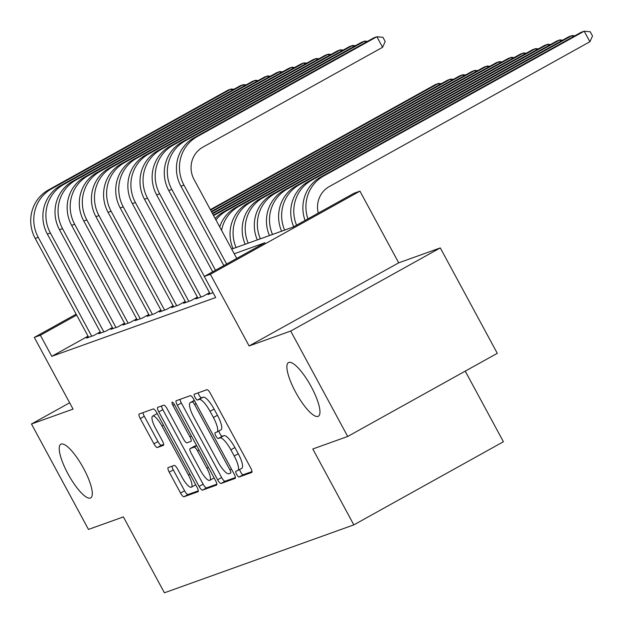 <?xml version="1.0" encoding="UTF-8"?>
<svg xmlns="http://www.w3.org/2000/svg" width="624" height="624" viewBox="0 0 624 624"><rect width="100%" height="100%" fill="white"/><g stroke="black" fill="none" stroke-linecap="round" stroke-linejoin="round"><path stroke-width="0.94" d="M236.668 474.412A3.299 0.874 -119.1 0 0 239.062 477.009L251.729 472.469A4.711 1.248 -119.1 0 0 251.776 472.446A4.711 1.248 -119.1 0 0 250.684 467.899L210.405 393.401A4.711 1.248 -119.1 0 0 206.973 389.696L194.314 394.235A3.299 0.874 -119.1 0 0 194.275 394.251A3.299 0.874 -119.1 0 0 195.039 397.433A3.299 0.874 -119.1 0 0 197.441 400.031L199.079 399.438A15.07 4.001 -119.1 0 1 210.054 411.317L213.416 417.526A15.07 4.001 -119.1 0 1 216.918 432.065A15.07 4.001 -119.1 0 1 216.762 432.136L215.124 432.721A3.299 0.874 -119.1 0 0 215.085 432.736A3.299 0.874 -119.1 0 0 215.857 435.919A3.299 0.874 -119.1 0 0 218.252 438.516L219.89 437.931A15.07 4.001 -119.1 0 1 230.864 449.81L234.226 456.011A15.07 4.001 -119.1 0 1 237.728 470.551A15.07 4.001 -119.1 0 1 237.572 470.629L235.934 471.214A3.299 0.874 -119.1 0 0 235.895 471.229A3.299 0.874 -119.1 0 0 236.668 474.412M239.764 469.42A3.299 0.874 -119.1 0 0 240.708 472.165A3.299 0.874 -119.1 0 0 243.11 474.763L252.018 471.565M198.182 392.847A3.299 0.874 -119.1 0 0 199.087 395.179A3.299 0.874 -119.1 0 0 201.49 397.784L203.128 397.192L199.079 399.438M218.954 430.934A3.299 0.874 -119.1 0 0 219.898 433.672A3.299 0.874 -119.1 0 0 222.3 436.27L223.938 435.685L219.89 437.931M83.53 468.273A30.701 8.151 -119.1 0 0 60.84 444.218A30.701 8.151 -119.1 0 0 67.985 473.842A30.701 8.151 -119.1 0 0 90.675 497.897A30.701 8.151 -119.1 0 0 83.53 468.273M311.189 386.63A30.701 8.151 -119.1 0 0 288.499 362.583A30.701 8.151 -119.1 0 0 295.651 392.207A30.701 8.151 -119.1 0 0 318.334 416.255A30.701 8.151 -119.1 0 0 311.189 386.63M168.199 467.587A4.711 1.248 -119.1 0 0 168.145 467.61A4.711 1.248 -119.1 0 0 169.244 472.15L180.547 493.054A4.711 1.248 -119.1 0 0 183.971 496.766L198.034 491.72A4.711 1.248 -119.1 0 0 198.089 491.696A4.711 1.248 -119.1 0 0 196.989 487.157L156.71 412.659A4.711 1.248 -119.1 0 0 153.286 408.946L139.222 413.993A4.711 1.248 -119.1 0 0 139.168 414.008A4.711 1.248 -119.1 0 0 140.267 418.556L153.917 443.804A4.711 1.248 -119.1 0 0 157.342 447.509L163.363 445.357A4.711 1.248 -119.1 0 0 163.41 445.333A4.711 1.248 -119.1 0 0 162.318 440.786L155.548 428.267A12.597 3.346 -119.1 0 1 152.615 416.114A12.597 3.346 -119.1 0 1 161.928 425.981L188.44 475.028A12.597 3.346 -119.1 0 1 191.373 487.18A12.597 3.346 -119.1 0 1 182.068 477.313L177.645 469.139A4.711 1.248 -119.1 0 0 174.213 465.426L168.199 467.587M88.054 336.164L51.776 356.327L40.373 335.244L34.304 337.42L76.151 314.161M347.701 436.465L290.706 331.055L440.294 247.915L497.289 353.324L347.701 436.465L312.796 448.984L353.831 524.878L164.416 592.8L123.38 516.906L88.468 529.425L31.473 424.008L73.063 409.102L34.304 337.42M440.294 247.915L398.705 262.829L249.116 345.961L290.706 331.055M249.116 345.961L210.358 274.287L204.29 276.463L264.935 242.759L234.226 253.773M51.776 356.327L215.693 297.547L204.29 276.463M217.612 479.762A4.711 1.248 -119.1 0 0 221.036 483.475L235.1 478.429A4.711 1.248 -119.1 0 0 235.154 478.405A4.711 1.248 -119.1 0 0 234.055 473.866L193.775 399.368A4.711 1.248 -119.1 0 0 190.351 395.655L176.288 400.702A4.711 1.248 -119.1 0 0 176.233 400.717A4.711 1.248 -119.1 0 0 177.333 405.265L217.612 479.762L221.653 477.516A4.711 1.248 -119.1 0 0 225.085 481.229L235.388 477.532M216.567 485.074L202.504 490.121A4.711 1.248 -119.1 0 1 199.079 486.408L158.8 411.91A4.711 1.248 -119.1 0 1 157.7 407.363A4.711 1.248 -119.1 0 1 157.755 407.347L163.769 405.187A4.711 1.248 -119.1 0 1 167.201 408.899L183.534 439.109A4.711 1.248 -119.1 0 0 186.966 442.822L190.96 441.386A4.711 1.248 -119.1 0 0 191.006 441.363A4.711 1.248 -119.1 0 0 189.914 436.823L172.903 405.366A3.299 0.874 -119.1 0 1 172.138 402.191A3.299 0.874 -119.1 0 1 174.572 404.773L215.522 480.511A4.711 1.248 -119.1 0 1 216.622 485.051A4.711 1.248 -119.1 0 1 216.567 485.074L216.668 485.02M69.654 402.792L31.473 424.008M209.921 293.452L207.971 294.536L213.073 292.703M197.777 297.804L195.827 298.888L203.112 296.275L209.524 292.711M185.632 302.156L183.682 303.241L190.967 300.628L197.379 297.071M173.495 306.509L171.545 307.593L178.831 304.98L185.234 301.423M161.351 310.869L159.401 311.953L166.686 309.34L173.098 305.776M149.206 315.221L147.256 316.306L154.541 313.693L160.953 310.128M137.069 319.574L135.119 320.658L142.405 318.045L148.808 314.48M124.925 323.926L122.975 325.01L130.26 322.397L136.672 318.841M112.78 328.279L110.83 329.363L118.115 326.758L124.527 323.193M100.643 332.639L98.693 333.723L105.979 331.11L112.382 327.545M100.246 331.898L93.834 335.462L86.549 338.075L88.499 336.991M353.831 524.878L503.412 441.737L465.239 371.14M231.699 249.093L293.233 227.027L353.878 193.323L359.947 191.147L210.358 274.287M398.705 262.829L359.947 191.147M76.651 315.081L40.373 335.244M241.613 468.382A15.07 4.001 -119.1 0 0 241.777 468.304A15.07 4.001 -119.1 0 0 238.267 453.765L234.226 456.011M223.938 435.685A15.07 4.001 -119.1 0 1 234.913 447.556L238.267 453.765M220.802 429.889A15.07 4.001 -119.1 0 0 220.966 429.819A15.07 4.001 -119.1 0 0 217.456 415.28L213.416 417.526M203.128 397.192A15.07 4.001 -119.1 0 1 214.102 409.071L217.456 415.28M180.04 399.352A4.711 1.248 -119.1 0 0 181.373 403.018L221.653 477.516M230.662 473.101A3.299 0.874 -119.1 0 0 230.693 473.086A3.299 0.874 -119.1 0 0 229.928 469.911L194.571 404.516A3.299 0.874 -119.1 0 0 192.169 401.918L190.445 402.542A15.07 4.001 -119.1 0 0 190.281 402.613A15.07 4.001 -119.1 0 0 193.791 417.152L217.955 461.846A15.07 4.001 -119.1 0 0 228.93 473.725L230.662 473.101M190.445 402.542L194.321 400.382A15.07 4.001 -119.1 0 0 194.181 400.46M216.856 484.177L206.552 487.874L202.504 490.121M161.507 405.998A4.711 1.248 -119.1 0 0 162.841 409.664L203.12 484.162A4.711 1.248 -119.1 0 0 206.552 487.874M200.483 470.457A12.597 3.346 -119.1 0 0 209.797 480.324A12.597 3.346 -119.1 0 0 206.864 468.172L197.519 450.895A4.711 1.248 -119.1 0 0 194.087 447.182L190.102 448.617A4.711 1.248 -119.1 0 0 190.047 448.64A4.711 1.248 -119.1 0 0 191.147 453.18L200.483 470.457M209.797 480.324L213.837 478.078A12.597 3.346 -119.1 0 0 214.094 477.867M194.048 446.417A4.711 1.248 -119.1 0 1 194.087 446.394A4.711 1.248 -119.1 0 1 194.142 446.371L196.591 445.489M191.373 487.18L195.413 484.934A12.597 3.346 -119.1 0 0 195.679 484.715M157.303 413.759A12.597 3.346 -119.1 0 0 156.663 413.868L152.615 416.114M142.974 412.643A4.711 1.248 -119.1 0 0 144.308 416.309L157.958 441.558A4.711 1.248 -119.1 0 0 161.39 445.263L163.652 444.452M171.951 466.237A4.711 1.248 -119.1 0 0 173.285 469.903L184.587 490.807A4.711 1.248 -119.1 0 0 188.019 494.52L198.323 490.823M318.271 213.112A23.985 23.104 -109.7 0 1 329.324 186.553L589.891 41.738L584.189 31.2L323.63 176.015A35.981 34.655 70.3 0 0 307.936 218.86M323.63 176.015L320.596 177.107L581.155 32.292L584.189 31.2L590.242 31.769L592.527 35.981L589.891 41.738M320.596 177.107A35.981 34.655 70.3 0 0 305.074 220.451M236.746 258.43L194.056 179.486A23.985 23.104 -109.7 0 1 202.87 147.163L382.582 47.291L376.88 36.746L197.176 136.625A35.981 34.655 70.3 0 0 183.947 185.102L226.637 264.046M382.582 47.291L385.211 41.535L382.933 37.315L376.88 36.746L373.846 37.838L194.134 137.717A35.981 34.655 70.3 0 0 180.913 186.186L223.852 265.59M572.793 36.933L572.052 35.552L311.485 180.367A35.981 34.655 70.3 0 0 296.54 225.194M574.813 35.81L572.052 35.552L569.01 36.644L308.451 181.459A35.981 34.655 70.3 0 0 293.701 226.769M560.656 41.285L559.907 39.905L299.341 184.72A35.981 34.655 70.3 0 0 284.63 230.116M562.669 40.17L559.907 39.905L556.873 40.997L296.306 185.812A35.981 34.655 70.3 0 0 281.596 231.2M548.512 45.646L547.763 44.265L287.204 189.08A35.981 34.655 70.3 0 0 272.493 234.468M550.532 44.522L547.763 44.265L544.729 45.349L284.17 190.164A35.981 34.655 70.3 0 0 269.451 235.56M536.367 49.998L535.626 48.617L275.059 193.432A35.981 34.655 70.3 0 0 260.348 238.82M538.387 48.875L535.626 48.617L532.584 49.702L272.025 194.516A35.981 34.655 70.3 0 0 257.314 239.912M365.485 42.487L364.736 41.106L185.032 140.977A35.981 34.655 70.3 0 0 171.811 189.454L215.491 270.239M367.505 41.363L364.736 41.106L361.702 42.19L181.997 142.069A35.981 34.655 70.3 0 0 168.776 190.546L212.706 271.791M353.34 46.839L352.599 45.458L172.887 145.33A35.981 34.655 70.3 0 0 159.666 193.807L204.344 276.432M355.36 45.716L352.599 45.458L349.557 46.543L169.853 146.422A35.981 34.655 70.3 0 0 156.632 194.899L210.093 293.771M341.203 51.191L340.454 49.811L160.75 149.69A35.981 34.655 70.3 0 0 147.521 198.159L200.99 297.04M343.216 50.068L340.454 49.811L337.42 50.903L157.716 150.774A35.981 34.655 70.3 0 0 144.487 199.251L197.948 298.124M329.059 55.544L328.31 54.163L148.606 154.042A35.981 34.655 70.3 0 0 135.385 202.519L188.846 301.392M331.079 54.421L328.31 54.163L325.276 55.255L145.571 155.126A35.981 34.655 70.3 0 0 132.35 203.603L185.812 302.484M524.23 54.35L523.481 52.97L262.915 197.785A35.981 34.655 70.3 0 0 248.204 243.173M526.243 53.227L523.481 52.97L520.447 54.062L259.88 198.877A35.981 34.655 70.3 0 0 245.17 244.265M316.914 59.896L316.173 58.516L136.461 158.395A35.981 34.655 70.3 0 0 123.24 206.872L176.701 305.744M318.934 58.781L316.173 58.516L313.131 59.608L133.427 159.487A35.981 34.655 70.3 0 0 120.206 207.956L173.667 306.836M512.086 58.703L511.337 57.322L250.778 202.137A35.981 34.655 70.3 0 0 236.067 247.533M514.106 57.587L511.337 57.322L508.303 58.414L247.744 203.229A35.981 34.655 70.3 0 0 233.025 248.617M304.777 64.256L304.028 62.876L124.324 162.747A35.981 34.655 70.3 0 0 111.095 211.224L164.564 310.097M306.79 63.133L304.028 62.876L300.994 63.96L121.29 163.839A35.981 34.655 70.3 0 0 108.061 212.316L161.522 311.189M499.941 63.055L499.2 61.675L238.633 206.489A35.981 34.655 70.3 0 0 221.575 230.373M501.961 61.94L499.2 61.675L496.158 62.767L235.599 207.581A35.981 34.655 70.3 0 0 219.718 226.933M292.633 68.609L291.884 67.228L112.18 167.099A35.981 34.655 70.3 0 0 98.959 215.576L152.42 314.457M294.653 67.486L291.884 67.228L288.85 68.312L109.145 168.191A35.981 34.655 70.3 0 0 95.924 216.668L149.386 315.541M487.804 67.415L487.055 66.035L226.489 210.85A35.981 34.655 70.3 0 0 215.966 219.999M489.817 66.292L487.055 66.035L484.021 67.119L223.454 211.934A35.981 34.655 70.3 0 0 215.132 218.462M280.488 72.961L279.747 71.581L100.035 171.46A35.981 34.655 70.3 0 0 86.814 219.929L140.275 318.809M282.508 71.838L279.747 71.581L276.705 72.673L97.001 172.544A35.981 34.655 70.3 0 0 83.78 221.021L137.241 319.894M475.66 71.768L474.911 70.387L214.352 215.202A35.981 34.655 70.3 0 0 213.603 215.631M477.68 70.645L474.911 70.387L471.877 71.471L213.346 215.163M463.515 76.12L462.774 74.74L212.605 213.782M465.535 74.997L462.774 74.74L459.732 75.832L212.355 213.322M451.378 80.473L450.629 79.092L211.606 211.942M453.391 79.357L450.629 79.092L447.595 80.184L211.357 211.481M439.234 84.833L438.485 83.452L210.608 210.101M441.254 83.71L438.485 83.452L435.451 84.536L210.358 209.633M268.351 77.314L267.602 75.933L87.898 175.812A35.981 34.655 70.3 0 0 74.669 224.289L128.138 323.162M270.364 76.19L267.602 75.933L264.568 77.025L84.864 176.896A35.981 34.655 70.3 0 0 71.635 225.373L125.096 324.254M256.207 81.666L255.458 80.285L75.754 180.164A35.981 34.655 70.3 0 0 62.533 228.641L115.994 327.514M258.227 80.551L255.458 80.285L252.424 81.377L72.719 181.256A35.981 34.655 70.3 0 0 59.498 229.726L112.96 328.606M244.062 86.026L243.321 84.646L63.609 184.517A35.981 34.655 70.3 0 0 50.388 232.994L103.849 331.867M246.082 84.903L243.321 84.646L240.279 85.73L60.575 185.609A35.981 34.655 70.3 0 0 47.354 234.086L100.815 332.959M231.925 90.379L231.176 88.998L51.472 188.877A35.981 34.655 70.3 0 0 38.251 237.346L91.712 336.227M233.938 89.255L231.176 88.998L228.142 90.082L48.438 189.961A35.981 34.655 70.3 0 0 35.209 238.438L88.67 337.311M243.11 474.763L239.062 477.009M201.49 397.784L197.441 400.031M222.3 436.27L218.252 438.516M234.913 447.556L230.864 449.81M214.102 409.071L210.054 411.317M181.373 403.018L177.333 405.265M225.085 481.229L221.036 483.475M231.457 469.061L229.928 469.911M196.1 403.666L194.571 404.516M194.47 400.639L192.169 401.918M203.12 484.162L199.079 486.408M162.841 409.664L158.8 411.91M191.443 435.973L189.914 436.823M174.431 404.516L172.903 405.366M208.393 467.321L206.864 468.172M199.048 450.044L197.519 450.895M196.716 445.723L194.087 447.182M194.142 446.371L190.102 448.617M189.977 474.178L188.44 475.028M163.457 425.131L161.928 425.981M161.39 445.263L157.342 447.509M157.958 441.558L153.917 443.804M144.308 416.309L140.267 418.556M188.019 494.52L183.971 496.766M184.587 490.807L180.547 493.054M173.285 469.903L169.244 472.15M183.947 185.102L180.913 186.186M197.176 136.625L194.134 137.717M311.485 180.367L308.451 181.459M299.341 184.72L296.306 185.812M287.204 189.08L284.17 190.164M275.059 193.432L272.025 194.516M171.811 189.454L168.776 190.546M185.032 140.977L181.997 142.069M159.666 193.807L156.632 194.899M172.887 145.33L169.853 146.422M147.521 198.159L144.487 199.251M160.75 149.69L157.716 150.774M135.385 202.519L132.35 203.603M148.606 154.042L145.571 155.126M262.915 197.785L259.88 198.877M123.24 206.872L120.206 207.956M136.461 158.395L133.427 159.487M250.778 202.137L247.744 203.229M111.095 211.224L108.061 212.316M124.324 162.747L121.29 163.839M238.633 206.489L235.599 207.581M98.959 215.576L95.924 216.668M112.18 167.099L109.145 168.191M226.489 210.85L223.454 211.934M86.814 219.929L83.78 221.021M100.035 171.46L97.001 172.544M214.352 215.202L213.533 215.498M74.669 224.289L71.635 225.373M87.898 175.812L84.864 176.896M62.533 228.641L59.498 229.726M75.754 180.164L72.719 181.256M50.388 232.994L47.354 234.086M63.609 184.517L60.575 185.609M38.251 237.346L35.209 238.438M51.472 188.877L48.438 189.961M241.777 468.304L237.728 470.551M220.966 429.819L216.918 432.065M194.321 400.366L190.281 402.613M194.087 446.394L190.047 448.64"/></g></svg>
